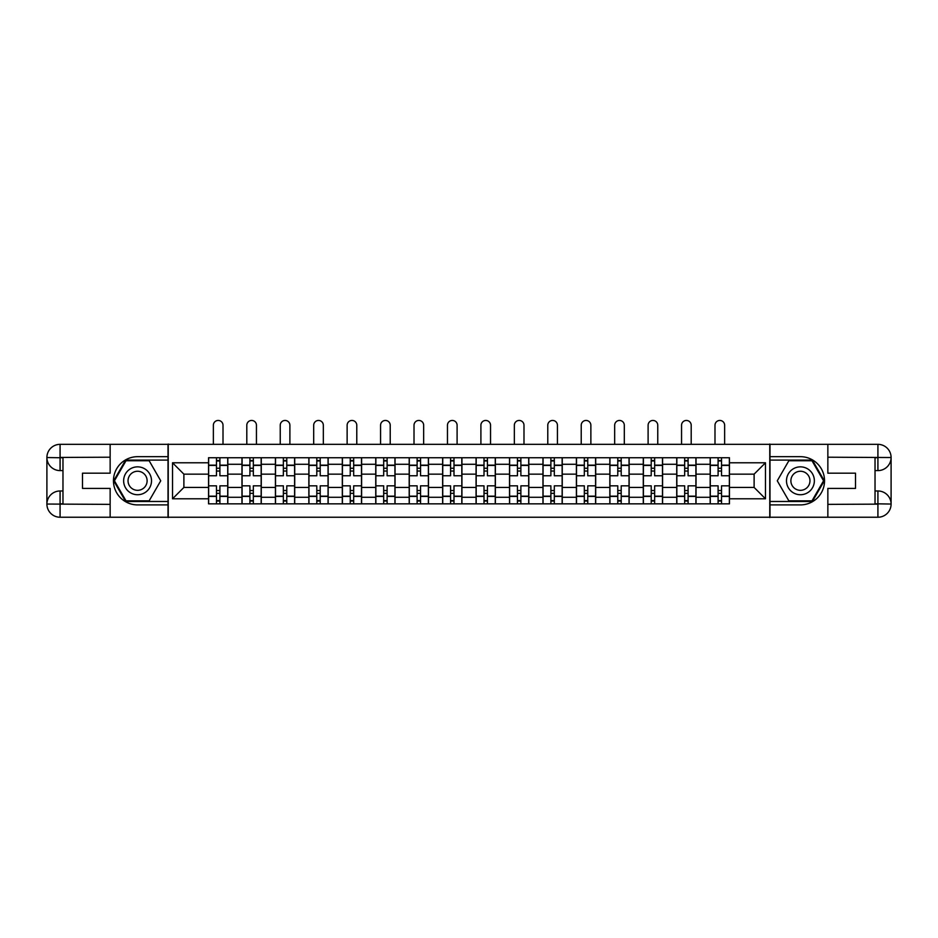 <?xml version="1.0" encoding="UTF-8"?>
<svg xmlns="http://www.w3.org/2000/svg" width="938" height="938" viewBox="0 0 938 938"><rect width="100%" height="100%" fill="white"/><g stroke="black" fill="none" stroke-linecap="round" stroke-linejoin="round"><path stroke-width="1.41" d="M104.353 517.237L833.648 517.237M833.648 444.342L104.353 444.342M241.981 503.835L241.981 464.287L227.828 464.287L227.828 503.835M227.828 464.287L227.828 457.744M241.981 464.287L241.981 457.744M261.268 457.744L261.268 503.835M275.42 503.835L275.42 457.744M294.72 457.744L294.72 503.835M308.86 503.835L308.86 457.744M328.159 457.744L328.159 503.835M342.311 503.835L342.311 457.744M361.599 457.744L361.599 503.835M375.751 503.835L375.751 457.744M395.039 457.744L395.039 503.835M409.191 503.835L409.191 457.744M428.478 457.744L428.478 503.835M442.63 503.835L442.63 457.744M461.93 457.744L461.93 503.835M476.07 503.835L476.07 457.744M495.37 457.744L495.37 503.835M509.522 503.835L509.522 457.744M528.809 457.744L528.809 503.835M542.961 503.835L542.961 457.744M562.249 457.744L562.249 503.835M576.401 503.835L576.401 457.744M595.689 457.744L595.689 503.835M609.841 503.835L609.841 457.744M629.14 457.744L629.14 503.835M643.28 503.835L643.28 457.744M662.58 457.744L662.58 503.835M676.732 503.835L676.732 457.744M696.019 457.744L696.019 503.835M710.172 503.835L710.172 457.744M710.172 487.432L696.019 487.432M676.732 487.432L662.58 487.432M643.28 487.432L629.14 487.432M609.841 487.432L595.689 487.432M576.401 487.432L562.249 487.432M542.961 487.432L528.809 487.432M509.522 487.432L495.37 487.432M476.07 487.432L461.93 487.432M442.63 487.432L428.478 487.432M409.191 487.432L395.039 487.432M375.751 487.432L361.599 487.432M342.311 487.432L328.159 487.432M308.86 487.432L294.72 487.432M275.42 487.432L261.268 487.432M241.981 487.432L227.828 487.432M710.172 474.147L696.019 474.147M676.732 474.147L662.58 474.147M643.28 474.147L629.14 474.147M609.841 474.147L595.689 474.147M576.401 474.147L562.249 474.147M542.961 474.147L528.809 474.147M509.522 474.147L495.37 474.147M476.07 474.147L461.93 474.147M442.63 474.147L428.478 474.147M409.191 474.147L395.039 474.147M375.751 474.147L361.599 474.147M342.311 474.147L328.159 474.147M308.86 474.147L294.72 474.147M275.42 474.147L261.268 474.147M241.981 474.147L227.828 474.147M183.883 487.432L208.541 487.432L208.541 474.147L183.883 474.147L183.883 487.432L172.522 498.793L172.522 462.786L208.541 462.786L208.541 474.147M729.459 474.147L729.459 487.432L754.117 487.432L754.117 474.147L729.459 474.147L729.459 457.744L208.541 457.744L208.541 462.786M729.459 462.786L765.478 462.786L765.478 498.793L729.459 498.793L729.459 487.432M208.541 487.432L208.541 503.835L729.459 503.835L729.459 498.793M208.541 498.793L172.522 498.793M769.77 517.553L769.77 444.026M168.23 517.553L168.23 444.026M219.902 500.622L216.467 500.622M216.467 460.957L219.902 460.957M253.342 500.622L249.907 500.622M249.907 460.957L253.342 460.957M286.782 500.622L283.358 500.622M283.358 460.957L286.782 460.957M320.221 500.622L316.798 500.622M316.798 460.957L320.221 460.957M353.673 500.622L350.237 500.622M350.237 460.957L353.673 460.957M387.113 500.622L383.677 500.622M383.677 460.957L387.113 460.957M420.552 500.622L417.117 500.622M417.117 460.957L420.552 460.957M453.992 500.622L450.568 500.622M450.568 460.957L453.992 460.957M487.432 500.622L484.008 500.622M484.008 460.957L487.432 460.957M520.883 500.622L517.448 500.622M517.448 460.957L520.883 460.957M554.323 500.622L550.887 500.622M550.887 460.957L554.323 460.957M587.763 500.622L584.327 500.622M584.327 460.957L587.763 460.957M621.202 500.622L617.779 500.622M617.779 460.957L621.202 460.957M654.642 500.622L651.218 500.622M651.218 460.957L654.642 460.957M688.093 500.622L684.658 500.622M684.658 460.957L688.093 460.957M721.533 500.622L718.098 500.622M718.098 460.957L721.533 460.957M172.522 462.786L183.883 474.147M754.117 487.432L765.478 498.793M754.117 474.147L765.478 462.786M227.723 503.835L227.723 475.754L219.902 475.754L219.902 457.744M216.467 457.744L216.467 475.754L208.646 475.754L208.646 457.744M223.01 444.026L223.01 425.266A4.819 4.819 0 0 0 218.179 420.447A4.819 4.819 0 0 0 213.36 425.266L213.36 444.026M227.723 475.754L227.723 457.744M208.646 503.835L208.646 485.825L216.467 485.825L216.467 503.835M219.902 503.835L219.902 485.825L227.723 485.825M216.467 471.04L219.902 471.04M208.646 485.825L208.646 475.754M219.902 490.539L216.467 490.539M219.902 501.044L216.467 501.044M216.467 493.329L219.902 493.329M219.902 468.25L216.467 468.25M216.467 460.535L219.902 460.535M62.975 470.606L60.079 470.606A13.179 13.179 0 0 1 46.9 457.533A13.179 13.179 0 0 1 60.079 444.342L168.019 444.342L168.019 456.677L137.581 456.677A24.118 24.118 0 0 0 113.463 480.795A24.118 24.118 0 0 0 137.581 504.902L168.019 504.902L168.019 517.237L60.079 517.237A13.179 13.179 0 0 1 46.9 504.046A13.179 13.179 0 0 1 60.079 490.973L62.975 490.973M168.019 504.902L168.019 456.677M110.145 444.342L110.145 473.186L82.485 473.186L82.485 488.405L110.145 488.405L110.145 517.237M60.079 470.606A13.179 13.179 0 0 1 46.9 457.533L60.079 457.744L60.079 470.606A13.179 13.179 0 0 1 46.9 457.533L46.9 504.046L110.145 504.374M60.079 504.374L60.079 517.237A13.179 13.179 0 0 1 46.9 504.046A13.179 13.179 0 0 1 60.079 490.973L60.079 503.835L62.975 503.835L62.975 457.744L60.079 457.744M168.019 460.101L125.633 460.101L113.697 480.795L125.633 501.478L168.019 501.478M875.025 490.973L877.921 490.973A13.179 13.179 0 0 1 891.1 504.046A13.179 13.179 0 0 1 877.921 517.237L769.981 517.237L769.981 504.902L800.419 504.902A24.118 24.118 0 0 0 824.537 480.795A24.118 24.118 0 0 0 800.419 456.677L769.981 456.677L769.981 444.342L877.921 444.342A13.179 13.179 0 0 1 891.1 457.533A13.179 13.179 0 0 1 877.921 470.606L875.025 470.606M769.981 456.677L769.981 504.902M827.855 517.237L827.855 488.405L855.515 488.405L855.515 473.186L827.855 473.186L827.855 444.342M877.921 490.973A13.179 13.179 0 0 1 891.1 504.046L877.921 503.835L877.921 490.973A13.179 13.179 0 0 1 891.1 504.046L891.1 457.533L827.855 457.205M877.921 457.205L877.921 444.342A13.179 13.179 0 0 1 891.1 457.533A13.179 13.179 0 0 1 877.921 470.606L877.921 457.744L875.025 457.744L875.025 503.835L877.921 503.835M769.981 501.478L812.367 501.478L824.303 480.795L812.367 460.101L769.981 460.101M123.64 480.795A13.929 13.929 0 0 0 137.581 494.725A13.929 13.929 0 0 0 151.51 480.795A13.929 13.929 0 0 0 137.581 466.854A13.929 13.929 0 0 0 123.64 480.795M128.037 480.795A9.544 9.544 0 0 0 137.581 490.328A9.544 9.544 0 0 0 147.114 480.795A9.544 9.544 0 0 0 137.581 471.251A9.544 9.544 0 0 0 128.037 480.795M149.154 460.746L160.726 480.795L149.154 500.833L126.009 500.833L114.436 480.795L126.009 460.746L149.154 460.746M786.49 480.795A13.929 13.929 0 0 0 800.419 494.725A13.929 13.929 0 0 0 814.36 480.795A13.929 13.929 0 0 0 800.419 466.854A13.929 13.929 0 0 0 786.49 480.795M790.886 480.795A9.544 9.544 0 0 0 800.419 490.328A9.544 9.544 0 0 0 809.963 480.795A9.544 9.544 0 0 0 800.419 471.251A9.544 9.544 0 0 0 790.886 480.795M811.991 460.746L823.564 480.795L811.991 500.833L788.846 500.833L777.274 480.795L788.846 460.746L811.991 460.746M261.163 503.835L261.163 475.754L253.342 475.754L253.342 457.744M249.907 457.744L249.907 475.754L242.086 475.754L242.086 457.744M256.449 444.026L256.449 425.266A4.819 4.819 0 0 0 251.63 420.447A4.819 4.819 0 0 0 246.8 425.266L246.8 444.026M261.163 475.754L261.163 457.744M242.086 503.835L242.086 485.825L249.907 485.825L249.907 503.835M253.342 503.835L253.342 485.825L261.163 485.825M249.907 471.04L253.342 471.04M242.086 485.825L242.086 475.754M253.342 490.539L249.907 490.539M253.342 501.044L249.907 501.044M249.907 493.329L253.342 493.329M253.342 468.25L249.907 468.25M249.907 460.535L253.342 460.535M294.602 503.835L294.602 475.754L286.782 475.754L286.782 457.744M283.358 457.744L283.358 475.754L275.526 475.754L275.526 457.744M289.889 444.026L289.889 425.266A4.819 4.819 0 0 0 285.07 420.447A4.819 4.819 0 0 0 280.239 425.266L280.239 444.026M294.602 475.754L294.602 457.744M275.526 503.835L275.526 485.825L283.358 485.825L283.358 503.835M286.782 503.835L286.782 485.825L294.602 485.825M283.358 471.04L286.782 471.04M275.526 485.825L275.526 475.754M286.782 490.539L283.358 490.539M286.782 501.044L283.358 501.044M283.358 493.329L286.782 493.329M286.782 468.25L283.358 468.25M283.358 460.535L286.782 460.535M328.054 503.835L328.054 475.754L320.221 475.754L320.221 457.744M316.798 457.744L316.798 475.754L308.965 475.754L308.965 457.744M323.329 444.026L323.329 425.266A4.819 4.819 0 0 0 318.51 420.447A4.819 4.819 0 0 0 313.691 425.266L313.691 444.026M328.054 475.754L328.054 457.744M308.965 503.835L308.965 485.825L316.798 485.825L316.798 503.835M320.221 503.835L320.221 485.825L328.054 485.825M316.798 471.04L320.221 471.04M308.965 485.825L308.965 475.754M320.221 490.539L316.798 490.539M320.221 501.044L316.798 501.044M316.798 493.329L320.221 493.329M320.221 468.25L316.798 468.25M316.798 460.535L320.221 460.535M361.493 503.835L361.493 475.754L353.673 475.754L353.673 457.744M350.237 457.744L350.237 475.754L342.417 475.754L342.417 457.744M356.78 444.026L356.78 425.266A4.819 4.819 0 0 0 351.949 420.447A4.819 4.819 0 0 0 347.13 425.266L347.13 444.026M361.493 475.754L361.493 457.744M342.417 503.835L342.417 485.825L350.237 485.825L350.237 503.835M353.673 503.835L353.673 485.825L361.493 485.825M350.237 471.04L353.673 471.04M342.417 485.825L342.417 475.754M353.673 490.539L350.237 490.539M353.673 501.044L350.237 501.044M350.237 493.329L353.673 493.329M353.673 468.25L350.237 468.25M350.237 460.535L353.673 460.535M394.933 503.835L394.933 475.754L387.113 475.754L387.113 457.744M383.677 457.744L383.677 475.754L375.857 475.754L375.857 457.744M390.22 444.026L390.22 425.266A4.819 4.819 0 0 0 385.389 420.447A4.819 4.819 0 0 0 380.57 425.266L380.57 444.026M394.933 475.754L394.933 457.744M375.857 503.835L375.857 485.825L383.677 485.825L383.677 503.835M387.113 503.835L387.113 485.825L394.933 485.825M383.677 471.04L387.113 471.04M375.857 485.825L375.857 475.754M387.113 490.539L383.677 490.539M387.113 501.044L383.677 501.044M383.677 493.329L387.113 493.329M387.113 468.25L383.677 468.25M383.677 460.535L387.113 460.535M428.373 503.835L428.373 475.754L420.552 475.754L420.552 457.744M417.117 457.744L417.117 475.754L409.296 475.754L409.296 457.744M423.659 444.026L423.659 425.266A4.819 4.819 0 0 0 418.84 420.447A4.819 4.819 0 0 0 414.01 425.266L414.01 444.026M428.373 475.754L428.373 457.744M409.296 503.835L409.296 485.825L417.117 485.825L417.117 503.835M420.552 503.835L420.552 485.825L428.373 485.825M417.117 471.04L420.552 471.04M409.296 485.825L409.296 475.754M420.552 490.539L417.117 490.539M420.552 501.044L417.117 501.044M417.117 493.329L420.552 493.329M420.552 468.25L417.117 468.25M417.117 460.535L420.552 460.535M461.824 503.835L461.824 475.754L453.992 475.754L453.992 457.744M450.568 457.744L450.568 475.754L442.736 475.754L442.736 457.744M457.099 444.026L457.099 425.266A4.819 4.819 0 0 0 452.28 420.447A4.819 4.819 0 0 0 447.461 425.266L447.461 444.026M461.824 475.754L461.824 457.744M442.736 503.835L442.736 485.825L450.568 485.825L450.568 503.835M453.992 503.835L453.992 485.825L461.824 485.825M450.568 471.04L453.992 471.04M442.736 485.825L442.736 475.754M453.992 490.539L450.568 490.539M453.992 501.044L450.568 501.044M450.568 493.329L453.992 493.329M453.992 468.25L450.568 468.25M450.568 460.535L453.992 460.535M495.264 503.835L495.264 475.754L487.432 475.754L487.432 457.744M484.008 457.744L484.008 475.754L476.176 475.754L476.176 457.744M490.539 444.026L490.539 425.266A4.819 4.819 0 0 0 485.72 420.447A4.819 4.819 0 0 0 480.901 425.266L480.901 444.026M495.264 475.754L495.264 457.744M476.176 503.835L476.176 485.825L484.008 485.825L484.008 503.835M487.432 503.835L487.432 485.825L495.264 485.825M484.008 471.04L487.432 471.04M476.176 485.825L476.176 475.754M487.432 490.539L484.008 490.539M487.432 501.044L484.008 501.044M484.008 493.329L487.432 493.329M487.432 468.25L484.008 468.25M484.008 460.535L487.432 460.535M528.704 503.835L528.704 475.754L520.883 475.754L520.883 457.744M517.448 457.744L517.448 475.754L509.627 475.754L509.627 457.744M523.99 444.026L523.99 425.266A4.819 4.819 0 0 0 519.16 420.447A4.819 4.819 0 0 0 514.341 425.266L514.341 444.026M528.704 475.754L528.704 457.744M509.627 503.835L509.627 485.825L517.448 485.825L517.448 503.835M520.883 503.835L520.883 485.825L528.704 485.825M517.448 471.04L520.883 471.04M509.627 485.825L509.627 475.754M520.883 490.539L517.448 490.539M520.883 501.044L517.448 501.044M517.448 493.329L520.883 493.329M520.883 468.25L517.448 468.25M517.448 460.535L520.883 460.535M562.143 503.835L562.143 475.754L554.323 475.754L554.323 457.744M550.887 457.744L550.887 475.754L543.067 475.754L543.067 457.744M557.43 444.026L557.43 425.266A4.819 4.819 0 0 0 552.611 420.447A4.819 4.819 0 0 0 547.78 425.266L547.78 444.026M562.143 475.754L562.143 457.744M543.067 503.835L543.067 485.825L550.887 485.825L550.887 503.835M554.323 503.835L554.323 485.825L562.143 485.825M550.887 471.04L554.323 471.04M543.067 485.825L543.067 475.754M554.323 490.539L550.887 490.539M554.323 501.044L550.887 501.044M550.887 493.329L554.323 493.329M554.323 468.25L550.887 468.25M550.887 460.535L554.323 460.535M595.583 503.835L595.583 475.754L587.763 475.754L587.763 457.744M584.327 457.744L584.327 475.754L576.507 475.754L576.507 457.744M590.87 444.026L590.87 425.266A4.819 4.819 0 0 0 586.051 420.447A4.819 4.819 0 0 0 581.22 425.266L581.22 444.026M595.583 475.754L595.583 457.744M576.507 503.835L576.507 485.825L584.327 485.825L584.327 503.835M587.763 503.835L587.763 485.825L595.583 485.825M584.327 471.04L587.763 471.04M576.507 485.825L576.507 475.754M587.763 490.539L584.327 490.539M587.763 501.044L584.327 501.044M584.327 493.329L587.763 493.329M587.763 468.25L584.327 468.25M584.327 460.535L587.763 460.535M629.035 503.835L629.035 475.754L621.202 475.754L621.202 457.744M617.779 457.744L617.779 475.754L609.946 475.754L609.946 457.744M624.309 444.026L624.309 425.266A4.819 4.819 0 0 0 619.49 420.447A4.819 4.819 0 0 0 614.671 425.266L614.671 444.026M629.035 475.754L629.035 457.744M609.946 503.835L609.946 485.825L617.779 485.825L617.779 503.835M621.202 503.835L621.202 485.825L629.035 485.825M617.779 471.04L621.202 471.04M609.946 485.825L609.946 475.754M621.202 490.539L617.779 490.539M621.202 501.044L617.779 501.044M617.779 493.329L621.202 493.329M621.202 468.25L617.779 468.25M617.779 460.535L621.202 460.535M662.474 503.835L662.474 475.754L654.642 475.754L654.642 457.744M651.218 457.744L651.218 475.754L643.398 475.754L643.398 457.744M657.761 444.026L657.761 425.266A4.819 4.819 0 0 0 652.93 420.447A4.819 4.819 0 0 0 648.111 425.266L648.111 444.026M662.474 475.754L662.474 457.744M643.398 503.835L643.398 485.825L651.218 485.825L651.218 503.835M654.642 503.835L654.642 485.825L662.474 485.825M651.218 471.04L654.642 471.04M643.398 485.825L643.398 475.754M654.642 490.539L651.218 490.539M654.642 501.044L651.218 501.044M651.218 493.329L654.642 493.329M654.642 468.25L651.218 468.25M651.218 460.535L654.642 460.535M695.914 503.835L695.914 475.754L688.093 475.754L688.093 457.744M684.658 457.744L684.658 475.754L676.837 475.754L676.837 457.744M691.2 444.026L691.2 425.266A4.819 4.819 0 0 0 686.37 420.447A4.819 4.819 0 0 0 681.551 425.266L681.551 444.026M695.914 475.754L695.914 457.744M676.837 503.835L676.837 485.825L684.658 485.825L684.658 503.835M688.093 503.835L688.093 485.825L695.914 485.825M684.658 471.04L688.093 471.04M676.837 485.825L676.837 475.754M688.093 490.539L684.658 490.539M688.093 501.044L684.658 501.044M684.658 493.329L688.093 493.329M688.093 468.25L684.658 468.25M684.658 460.535L688.093 460.535M729.354 503.835L729.354 475.754L721.533 475.754L721.533 457.744M718.098 457.744L718.098 475.754L710.277 475.754L710.277 457.744M724.64 444.026L724.64 425.266A4.819 4.819 0 0 0 719.821 420.447A4.819 4.819 0 0 0 714.99 425.266L714.99 444.026M729.354 475.754L729.354 457.744M710.277 503.835L710.277 485.825L718.098 485.825L718.098 503.835M721.533 503.835L721.533 485.825L729.354 485.825M718.098 471.04L721.533 471.04M710.277 485.825L710.277 475.754M721.533 490.539L718.098 490.539M721.533 501.044L718.098 501.044M718.098 493.329L721.533 493.329M721.533 468.25L718.098 468.25M718.098 460.535L721.533 460.535M676.732 464.287L662.58 464.287M643.28 464.287L629.14 464.287M609.841 464.287L595.689 464.287M576.401 464.287L562.249 464.287M542.961 464.287L528.809 464.287M509.522 464.287L495.37 464.287M476.07 464.287L461.93 464.287M442.63 464.287L428.478 464.287M409.191 464.287L395.039 464.287M375.751 464.287L361.599 464.287M342.311 464.287L328.159 464.287M308.86 464.287L294.72 464.287M275.42 464.287L261.268 464.287M710.172 464.287L696.019 464.287M676.732 497.292L662.58 497.292M643.28 497.292L629.14 497.292M609.841 497.292L595.689 497.292M576.401 497.292L562.249 497.292M542.961 497.292L528.809 497.292M509.522 497.292L495.37 497.292M476.07 497.292L461.93 497.292M442.63 497.292L428.478 497.292M409.191 497.292L395.039 497.292M375.751 497.292L361.599 497.292M342.311 497.292L328.159 497.292M308.86 497.292L294.72 497.292M275.42 497.292L261.268 497.292M241.981 497.292L227.828 497.292M710.172 497.292L696.019 497.292M227.723 465.142L219.902 465.142M216.467 465.142L208.646 465.142M216.467 465.424L208.646 465.424M216.467 496.155L208.646 496.155M216.467 496.437L208.646 496.437M227.723 496.437L219.902 496.437M227.723 465.424L219.902 465.424M227.723 496.155L219.902 496.155M110.145 457.205L59.774 457.439M46.9 504.046A13.179 13.179 0 0 1 60.079 490.973M46.9 457.533A13.179 13.179 0 0 1 60.079 444.342L60.079 457.205M827.855 504.374L878.226 504.14M891.1 457.533A13.179 13.179 0 0 1 877.921 470.606M891.1 504.046A13.179 13.179 0 0 1 877.921 517.237L877.921 504.374M261.163 465.142L253.342 465.142M249.907 465.142L242.086 465.142M249.907 465.424L242.086 465.424M249.907 496.155L242.086 496.155M249.907 496.437L242.086 496.437M261.163 496.437L253.342 496.437M261.163 465.424L253.342 465.424M261.163 496.155L253.342 496.155M294.602 465.142L286.782 465.142M283.358 465.142L275.526 465.142M283.358 465.424L275.526 465.424M283.358 496.155L275.526 496.155M283.358 496.437L275.526 496.437M294.602 496.437L286.782 496.437M294.602 465.424L286.782 465.424M294.602 496.155L286.782 496.155M328.054 465.142L320.221 465.142M316.798 465.142L308.965 465.142M316.798 465.424L308.965 465.424M316.798 496.155L308.965 496.155M316.798 496.437L308.965 496.437M328.054 496.437L320.221 496.437M328.054 465.424L320.221 465.424M328.054 496.155L320.221 496.155M361.493 465.142L353.673 465.142M350.237 465.142L342.417 465.142M350.237 465.424L342.417 465.424M350.237 496.155L342.417 496.155M350.237 496.437L342.417 496.437M361.493 496.437L353.673 496.437M361.493 465.424L353.673 465.424M361.493 496.155L353.673 496.155M394.933 465.142L387.113 465.142M383.677 465.142L375.857 465.142M383.677 465.424L375.857 465.424M383.677 496.155L375.857 496.155M383.677 496.437L375.857 496.437M394.933 496.437L387.113 496.437M394.933 465.424L387.113 465.424M394.933 496.155L387.113 496.155M428.373 465.142L420.552 465.142M417.117 465.142L409.296 465.142M417.117 465.424L409.296 465.424M417.117 496.155L409.296 496.155M417.117 496.437L409.296 496.437M428.373 496.437L420.552 496.437M428.373 465.424L420.552 465.424M428.373 496.155L420.552 496.155M461.824 465.142L453.992 465.142M450.568 465.142L442.736 465.142M450.568 465.424L442.736 465.424M450.568 496.155L442.736 496.155M450.568 496.437L442.736 496.437M461.824 496.437L453.992 496.437M461.824 465.424L453.992 465.424M461.824 496.155L453.992 496.155M495.264 465.142L487.432 465.142M484.008 465.142L476.176 465.142M484.008 465.424L476.176 465.424M484.008 496.155L476.176 496.155M484.008 496.437L476.176 496.437M495.264 496.437L487.432 496.437M495.264 465.424L487.432 465.424M495.264 496.155L487.432 496.155M528.704 465.142L520.883 465.142M517.448 465.142L509.627 465.142M517.448 465.424L509.627 465.424M517.448 496.155L509.627 496.155M517.448 496.437L509.627 496.437M528.704 496.437L520.883 496.437M528.704 465.424L520.883 465.424M528.704 496.155L520.883 496.155M562.143 465.142L554.323 465.142M550.887 465.142L543.067 465.142M550.887 465.424L543.067 465.424M550.887 496.155L543.067 496.155M550.887 496.437L543.067 496.437M562.143 496.437L554.323 496.437M562.143 465.424L554.323 465.424M562.143 496.155L554.323 496.155M595.583 465.142L587.763 465.142M584.327 465.142L576.507 465.142M584.327 465.424L576.507 465.424M584.327 496.155L576.507 496.155M584.327 496.437L576.507 496.437M595.583 496.437L587.763 496.437M595.583 465.424L587.763 465.424M595.583 496.155L587.763 496.155M629.035 465.142L621.202 465.142M617.779 465.142L609.946 465.142M617.779 465.424L609.946 465.424M617.779 496.155L609.946 496.155M617.779 496.437L609.946 496.437M629.035 496.437L621.202 496.437M629.035 465.424L621.202 465.424M629.035 496.155L621.202 496.155M662.474 465.142L654.642 465.142M651.218 465.142L643.398 465.142M651.218 465.424L643.398 465.424M651.218 496.155L643.398 496.155M651.218 496.437L643.398 496.437M662.474 496.437L654.642 496.437M662.474 465.424L654.642 465.424M662.474 496.155L654.642 496.155M695.914 465.142L688.093 465.142M684.658 465.142L676.837 465.142M684.658 465.424L676.837 465.424M684.658 496.155L676.837 496.155M684.658 496.437L676.837 496.437M695.914 496.437L688.093 496.437M695.914 465.424L688.093 465.424M695.914 496.155L688.093 496.155M729.354 465.142L721.533 465.142M718.098 465.142L710.277 465.142M718.098 465.424L710.277 465.424M718.098 496.155L710.277 496.155M718.098 496.437L710.277 496.437M729.354 496.437L721.533 496.437M729.354 465.424L721.533 465.424M729.354 496.155L721.533 496.155"/></g></svg>
